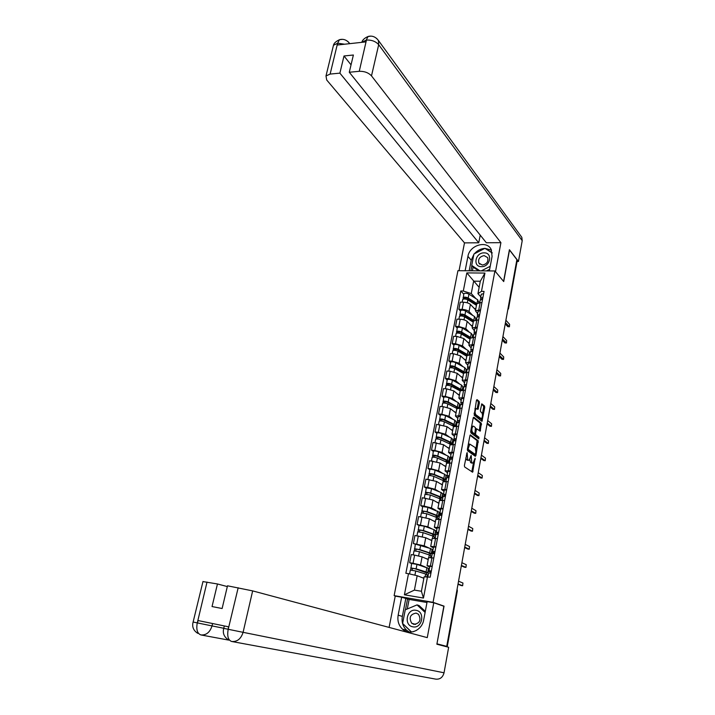 <?xml version="1.0" encoding="UTF-8"?>
<svg xmlns="http://www.w3.org/2000/svg" width="715" height="715" viewBox="0 0 715 715"><rect width="100%" height="100%" fill="white"/><g stroke="black" fill="none" stroke-linecap="round" stroke-linejoin="round"><path stroke-width="1.07" d="M467.127 452.559L464.393 465.474L464.616 466.94L472.642 472.213L475.118 458.252L473.089 463.114L471.721 462.65L471.158 455.428L469.103 460.326L467.708 459.852L467.127 452.559M479.408 402.92L479.193 401.446L477.075 399.64L476.44 400.4L474.188 415.218L481.964 421.341L484.734 407.443L484.529 405.995L481.785 403.85L480.382 410.258L480.587 411.724L481.839 412.761C482.84 414.843 482.688 416.845 481.392 418.776L475.788 414.691C474.76 412.6 474.903 410.571 476.226 408.614L477.986 409.364L479.408 402.92L478.299 402.84L478.085 401.365L476.539 400.043M436.945 643.84L444.051 606.132L433.058 602.334L494.905 270.967L503.718 281.558L509.509 250.036L516.891 259.625L446.723 646.369L445.606 646.154L447.072 646.53L457.064 589.383M437.115 643.866L446.723 646.369M470.542 434.917L469.898 435.739L467.387 449.306L467.61 450.781L475.332 456.313L475.958 455.482L478.183 440.717L470.318 434.899M470.693 431.44L473.187 417.989L473.822 417.203L481.374 423.28L480.167 431.172L476.646 428.768L475.555 433.362L475.77 434.818L478.952 437.267L478.827 438.849L470.917 432.915L470.693 431.44M395.904 596.221L394.135 595.631L457.931 270.69L494.905 270.967M516.695 260.725L517.052 261.529L508.535 308.522M443.05 645.815L447.072 646.53M429.724 567.031L427.043 565.726L432.244 566.235M428.214 559.523L422.082 556.878L414.629 555.108L413.047 563.268L420.527 565.02L425.443 567.058M427.695 572.608L428.5 568.353L429.411 568.693M413.047 563.268L409.65 562.741L411.581 563.536M433.799 557.986L428.571 557.646M414.629 555.108L411.232 554.599L409.65 562.741M433.353 547.842L430.707 546.394L435.909 546.796M431.279 553.633L432.075 549.442L430.528 548.521L413.377 543.543L424.201 545.822L428.946 547.985M432.101 549.424L432.977 549.826M437.446 538.627L432.226 538.413M431.806 540.62L425.747 537.751L414.941 535.472L413.377 543.543M436.945 528.832L434.345 527.25L439.537 527.545M434.845 534.829L435.623 530.7L434.094 529.69L424.326 526.177L418.963 525.418L417.068 524.515L427.847 526.794L432.45 529.1M435.641 530.691L436.507 531.129M441.057 519.456L435.837 519.367M435.355 521.896L429.375 518.804L418.624 516.525L417.068 524.515M440.503 510.001L437.938 508.285L443.13 508.472M422.592 506.667L420.733 505.675L424.102 506.095L431.449 507.945L435.944 510.385M438.367 516.203L439.135 512.137L440.011 512.592M440.967 514.648L440.449 514.586M444.641 500.455L439.421 500.491M438.876 503.342L432.968 500.026L422.27 497.747L420.733 505.675M444.033 491.339L441.504 489.489L446.696 489.578M426.194 488.059L424.353 486.995L427.713 487.389L435.024 489.275L439.421 491.849M441.861 497.738L442.621 493.734L443.488 494.235M448.189 481.633L442.969 481.794M442.37 484.958L436.525 481.427L425.881 479.148L424.353 486.995M447.527 472.847L445.043 470.872L450.218 470.854M429.769 469.63L427.945 468.495L431.297 468.852L438.563 470.774L442.871 473.491M445.329 479.443L446.071 475.502L447.277 476.262M451.701 462.989L446.482 463.266M445.82 466.734L440.056 462.989L429.456 460.719L427.945 468.495M450.995 454.526L448.537 452.425L453.712 452.309M433.308 451.362L431.503 450.164L434.845 450.486L442.076 452.434L446.303 455.285M448.761 461.309L449.494 457.439L451.21 458.601M455.187 444.516L449.967 444.909M449.252 448.68L443.55 444.73L433.004 442.46L431.503 450.164M454.427 436.365L452.014 434.148L457.18 433.933M436.811 433.254L435.033 431.994L438.367 432.289L445.552 434.264L449.708 437.258M452.157 443.345L452.881 439.528L454.356 440.601M458.637 426.212L453.417 426.721M452.649 430.788L447.009 426.632L436.516 424.361L435.033 431.994M457.823 418.373L455.446 416.032L460.612 415.728M440.288 415.317L438.527 413.994L441.852 414.253L448.993 416.264L453.087 419.383M456.242 421.796L457.18 422.511M462.051 408.077L456.84 408.694M456.009 413.056L450.45 408.694L443.318 406.674L439.993 406.424L438.527 413.994M461.202 400.543L458.851 398.085L464.008 397.683M443.729 397.54L441.995 396.155L445.302 396.387L452.416 398.425L456.438 401.678M458.869 407.89L459.575 404.19L460.38 404.869M465.438 390.104L460.228 390.837M459.352 395.475L453.846 390.926L446.759 388.871L443.452 388.656L441.995 396.155M464.536 382.874L462.23 380.3L467.378 379.808M447.134 379.915L445.427 378.476L448.725 378.673L455.795 380.738L459.754 384.125M462.265 389.961L462.873 386.752L463.669 387.467M468.799 372.292L463.588 373.132M462.65 378.056L457.216 373.31L450.164 371.228L446.866 371.04L445.427 378.476M467.851 365.365L465.572 362.666L470.72 362.094M450.522 362.451L448.823 360.959L452.121 361.129L459.146 363.22L463.052 366.732M466.135 369.503L466.931 370.218M472.123 354.649L466.913 355.596M465.93 360.789L460.558 355.856L453.551 353.746L450.253 353.585L448.823 360.959M471.131 347.999L468.888 345.202L474.027 344.532M453.873 345.139L452.193 343.584L455.482 343.727L462.471 345.854L466.323 349.483M468.969 354.569L469.389 352.343L470.166 353.121M475.421 337.158L470.22 338.204M469.183 343.674L463.874 338.553L456.894 336.416L453.614 336.291L452.193 343.584M474.385 330.795L472.177 327.89L477.307 327.13M457.189 327.988L455.535 326.38L458.816 326.487L465.769 328.632L469.558 332.395M472.597 335.406L473.366 336.166M478.693 319.82L473.491 320.972M472.4 326.701L467.154 321.401C465.653 320.177 463.347 319.462 460.219 319.239L456.948 319.14L455.535 326.38M477.611 313.742L475.43 310.73L480.56 309.89M460.487 310.98L458.851 309.318L462.122 309.398C465.242 309.604 467.547 310.328 469.031 311.57L472.776 315.449M475.779 318.577L476.548 319.364M481.928 302.642L480.149 302.597L476.726 303.893M475.591 309.881L470.407 304.402C468.924 303.142 466.627 302.409 463.508 302.222L460.246 302.141L458.851 309.318M423.87 578.31L417.167 575.709L414.414 590.098L421.412 591.269L424.147 576.826L430.18 577.175L484.046 291.38L481.481 291.336L477.942 293.686L480.301 281.245L473.634 281.165L471.257 293.561L475.958 298.656M427.499 576.746L423.468 598.053L404.413 594.791L408.497 573.698L417.167 575.709M471.257 293.561L463.311 291.023L460.8 290.978L405.87 573.278L408.497 573.698M463.311 291.023L466.824 272.907L484.94 273.058L481.481 291.336M433.058 602.334L394.135 595.631M444.051 606.132L443.103 605.971M479.148 287.332L466.824 272.907M480.802 296.841L477.942 293.686M478.934 301.891L479.595 302.597M463.749 294.124L460.8 290.978M426.632 574.342L426.927 572.813M430.242 555.305L430.51 553.911M433.817 536.438L434.059 535.178M437.357 517.749L437.571 516.614M440.869 499.231L441.057 498.212M444.346 480.873L444.516 479.988M447.787 462.685L447.939 461.917M423.468 598.053L421.412 591.269M404.413 594.791L414.414 590.098M480.301 281.245L484.94 273.058M465.796 457.913L466.591 459.745L467.708 459.852M467.896 460.263L466.591 459.745M469.755 459.575L470.613 462.542L471.721 462.65M471.882 463.052L470.613 462.542M471.784 471.784L473.509 462.712M475.967 449.297L477.084 440.619L470.032 435.274M474.706 455.875L475.037 454.382M468.227 448.484L468.388 449.512L475.153 454.391L475.895 452.166L475.216 447.554L469.835 444.131L468.227 448.484L467.547 448.421M474.197 454.302L467.36 449.467M468.289 444.435L469.567 444.104M473.294 417.587L480.274 423.191L481.374 423.28M479.336 430.698L480.274 423.191M474.402 433.755L474.671 434.72L477.852 437.169L478.952 437.267M477.977 438.313L477.852 437.169M473.679 426.265L473.017 426.229C471.659 428.222 471.507 430.26 472.552 432.352L474.331 433.719L474.966 432.906L475.448 427.65L473.679 426.265M472.597 426.194L471.632 426.372M470.81 430.832L471.444 432.253L472.552 432.352M473.446 433.639L471.444 432.253M477.155 408.873L478.299 402.84M475.797 408.578L474.903 408.712M474.063 413.234L474.68 414.611L475.788 414.691M480.274 418.695L474.68 414.611M482.419 414.048L483.644 407.362L483.438 405.914L481.508 404.27M481.141 420.849L481.588 418.606M428.008 570.928L429.858 571.544M429.831 571.669L427.928 571.365M425.586 572.027L425.497 572.474L414.897 568.693L410.991 568.121L411.581 563.527M425.497 572.474L427.668 572.742L426.086 571.928L416.13 568.845L410.732 567.916M428.5 568.353L416.979 564.385L411.599 563.474M412.09 570.15L412.457 568.237M426.909 576.755L427.275 574.815L425.684 574.02L415.719 570.954L410.321 570.078M423.897 578.158L421.913 577.55M410.633 569.989L410.991 568.121M429.215 569.73L428.303 569.363M428.598 572.965L430.939 573.135M461.139 585.522L457.993 584.271M430.618 571.115L431.315 571.16M430.609 571.16L431.217 571.66M431.056 572.527L429.009 570.784L431.342 571.008M429.849 566.36L432.191 566.503M458.047 583.949L462.641 585.728L462.945 583.029L458.547 581.215M431.556 552.195L433.353 553.008L433.496 552.275M433.353 553.008L431.458 552.722M429.188 553.026L429.089 553.562L429.697 553.464L428.473 552.758L418.606 549.477L414.7 548.95L415.308 544.312M429.089 553.562L431.252 553.785L429.697 552.892L419.821 549.612L414.45 548.718M415.808 550.89L416.166 549.031M430.546 557.521L430.868 555.85L429.304 554.956L419.419 551.694L414.039 550.872M428.267 559.273L425.702 558.442M414.351 550.756L414.7 548.95M432.745 551.05L431.851 550.639M436.901 534.23L437.097 533.184M438.241 534.4L434.952 534.248M432.763 534.194L432.647 534.82L433.263 534.686L432.057 533.908L422.27 530.441L418.382 529.958L418.981 525.337M432.647 534.82L434.809 535.008L433.272 534.016L423.486 530.548L418.132 529.699M419.499 531.808L419.848 530.003M434.202 538.207L434.425 537.045L432.888 536.071L423.092 532.621L417.721 531.844M431.86 540.334L429.42 539.494M418.043 531.701L418.382 529.958M436.731 532.773L435.364 532.094M435.069 533.631L436.248 534.212M409.373 632.078L406.692 630.299C402.894 626.671 401.446 622.041 402.348 616.41L398.157 615.168C397.245 620.843 398.702 625.509 402.509 629.164C409.489 635.85 422.1 630.353 423.718 619.816L427.141 601.61L433.764 602.745L427.266 637.628L252.654 590.894L243.091 632.328L444.042 672.797L448.654 647.272L436.874 644.215L443.854 606.231L433.764 602.745M398.157 615.168L401.651 597.213L395.234 596.104L389.103 627.413M426.98 602.504L409.123 599.42L401.651 597.213M202.962 581.59L217.458 583.967L227.325 586.577M444.042 672.797C442.764 677.418 439.993 679.527 435.73 679.125L232.026 641.552M217.458 583.967L212.042 606.552L222.115 608.528L227.504 585.8L252.654 590.894M228.291 639.746C224.018 636.868 222.508 633.07 223.75 628.351L228.067 629.254L228.639 626.832L198.278 620.593M402.348 616.41L405.789 598.598M402.804 623.632L411.402 632.06M407.568 598.902L405.477 609.743M409.123 599.42L407.282 608.983M212.587 623.534L212.024 625.911L197.492 622.935L198.064 620.549M223.768 628.271L212.024 625.911C209.942 632.328 206.242 635.34 200.906 634.938C197.349 633.597 196.125 629.683 197.215 623.167L197.492 622.935M228.425 629.325L243.091 632.328C240.991 638.906 237.174 641.963 231.633 641.48C228.192 640.175 227.03 636.198 228.148 629.558L238.175 587.757M489.346 270.922L492.081 256.381L491.205 249.544C486.915 239.972 469.549 245.182 467.932 256.372L465.134 270.744M495.495 271.682L500.911 242.662L486.343 242.751L349.286 72.251L359.252 71.303L366.482 39.888M480.221 235.128L478.746 242.796L464.491 242.886L326.71 80L325.995 75.951L330.124 74.074L339.884 73.145L478.746 242.796M459.039 270.699L464.491 242.886M500.911 242.662L371.496 75.879C368.502 72.698 364.418 71.169 359.252 71.303M520.797 235.923L521.816 237.326L522.218 240.678L518.455 261.476L517.07 261.476M349.286 72.251L353.38 55.01L344.004 55.976L339.884 73.145M344.666 44.214L337.909 43.231L337.48 45L365.83 41.89L366.25 40.094L361.826 42.328M518.455 261.476L509.411 249.723L503.583 281.397M344.004 55.976L351.047 64.859M491.5 250.17L484.976 248.364M484.877 248.373C480.757 248.677 477.245 250.5 474.34 253.825M473.839 254.451L471.23 260.206L467.932 256.372M469.192 270.779L471.23 260.206M471.882 265.614L470.881 270.788M492.206 252.797L485.262 248.543M473.124 267.044L472.4 270.797M361.808 42.328L361.844 42.283C362.425 40.004 364.498 38.074 368.055 36.501L366.25 40.094M370.96 36.134L368.055 36.501M342.512 39.343L339.491 39.691L337.587 43.266L330.124 74.074M412.877 626.823C422.279 628.977 425.55 611.566 416.023 610.315C406.71 608.242 403.385 625.437 412.877 626.823M413.985 624.383C419.928 623.266 421.421 619.905 418.481 614.283L416.13 613.095C410.169 614.265 408.703 617.653 411.724 623.257L413.985 624.383M411.554 632.042L402.625 623.462L405.253 609.832L417.051 604.89L419.097 605.56L425.309 611.37M417.051 604.89L425.112 612.424M416.496 630.38L413.207 631.738M481.445 266.659C490.338 267.035 493.064 252.502 484.073 252.869C475.261 252.547 472.481 266.918 481.445 266.659M482.348 265.05C486.808 264.112 488.577 261.636 487.639 257.615L484.135 255.621C479.658 256.578 477.906 259.071 478.88 263.093L482.348 265.05M489.65 269.332L486.566 270.905M478.728 270.851L473.384 267.347L471.721 265.435L473.92 254.04L484.931 248.337L492.224 252.985M490.222 266.302L481.293 270.869M479.997 270.86L471.721 265.435M432.262 553.58L434.613 553.678M464.473 567.201L461.336 565.824M434.282 551.73L434.97 551.757M434.264 551.783L434.863 552.355M434.666 553.401L432.673 551.408L435.006 551.569M433.505 547.029L435.846 547.109M461.407 565.44L465.957 567.388L466.251 564.707L461.899 562.723M467.771 549.04L464.661 547.547M437.902 532.523L438.599 532.532M437.893 532.586L438.465 533.229M438.188 534.391L436.311 532.201L438.635 532.309M437.124 527.876L439.466 527.893M464.741 547.091L469.246 549.209L469.523 546.555L465.224 544.392M440.503 515.158L438.84 513.71M439.359 516.06L438.42 515.935M436.311 515.533L436.177 516.248L436.794 516.078L435.605 515.229L425.899 511.582L422.02 511.145L422.601 506.631M436.177 516.248L438.331 516.409L436.82 515.327L427.123 511.672L421.787 510.859M439.135 512.137L427.954 507.337L422.619 506.533M423.146 512.896L423.486 511.154M437.83 519.072L437.946 518.429L436.436 517.356L426.73 513.719L421.367 512.995M435.417 521.584L433.067 520.717M421.698 512.816L422.02 511.145M438.554 515.238L439.421 515.703M442.791 497.899L441.879 497.792M439.814 497.05L439.662 497.846L440.288 497.649L439.126 496.728L429.501 492.894L425.631 492.51L426.212 488.005M439.662 497.846L441.816 497.971L440.342 496.8L430.716 492.966L425.398 492.188M442.621 493.734L441.146 492.546L431.538 488.667L426.229 487.907M426.766 494.163L427.096 492.474M441.414 500.107L439.957 498.811L430.323 494.995L424.987 494.315M438.947 502.994L436.668 502.1M425.318 494.11L425.631 492.51M443.586 496.255L442.29 495.495M442.004 497.005L442.862 497.506M446.196 479.908L445.159 479.792M443.291 478.728L443.13 479.604L443.756 479.372L442.612 478.389L433.067 474.376L429.206 474.036L429.778 469.558M443.13 479.604L445.275 479.694L443.818 478.442L434.282 474.429C431.887 473.643 430.117 473.393 428.982 473.688M446.071 475.502L444.623 474.233L435.095 470.175C432.709 469.38 430.948 469.138 429.804 469.442M442.665 478.415L443.246 478.97M430.358 475.609L430.671 473.965M444.891 481.32L433.898 476.44C431.503 475.654 429.733 475.412 428.589 475.698L428.571 475.815M442.442 484.573L440.226 483.662M428.902 475.582L429.206 474.036M446.562 477.977L445.704 477.441M443.148 478.639L442.63 478.585M445.418 478.943L446.276 479.47M439.493 515.336L441.843 515.309M471.042 531.03L467.941 529.422M441.495 513.504L442.183 513.486M441.477 513.567L442.04 514.282M441.45 515.247L439.904 513.173L442.236 513.236M440.708 508.91L443.059 508.866M468.039 528.903L472.499 531.191L472.767 528.555L468.522 526.231M443.059 496.478L445.409 496.389M474.286 513.182L471.203 511.457M445.043 494.655L445.74 494.619M445.034 494.726L445.57 495.513M444.757 496.308L443.47 494.333L445.794 494.342M444.265 490.115L446.616 490.007M471.31 510.876L475.725 513.334L475.984 510.716L471.793 508.231M446.589 477.799L448.94 477.647M477.495 495.486L474.429 493.654M448.573 475.975L449.261 475.922M448.555 476.065L449.083 476.914M448.091 477.557L447 475.654L449.324 475.618M447.787 471.489L450.137 471.319M474.554 493.01L478.925 495.638L479.175 493.037L475.028 490.392M449.565 462.069L447.992 461.908M446.741 460.567L446.562 461.533L447.188 461.264L446.062 460.219L436.597 456.027L432.745 455.732L433.317 451.281M446.562 461.533L448.707 461.586L447.268 460.254L437.812 456.063C435.435 455.249 433.674 455.017 432.53 455.357M449.494 457.439L448.064 456.081L438.626 451.844C436.248 451.031 434.488 450.799 433.344 451.156M446.115 460.246L446.643 461.103M433.907 457.216L434.211 455.634M447.84 462.721L437.428 458.056C435.051 457.251 433.29 457.01 432.146 457.35L432.119 457.475M445.901 466.323L443.738 465.385M432.459 457.216L432.745 455.732M449.932 460.12L449.092 459.548M446.705 460.773L446.035 460.701M448.814 461.041L449.655 461.595M450.093 459.289L452.443 459.084M480.686 477.951L477.638 476.002M452.059 457.475L452.756 457.403M452.041 457.564L452.55 458.485M451.424 458.985L450.495 457.153L452.818 457.073M451.272 453.033L453.623 452.81M477.763 475.296L482.098 478.085L482.33 475.502L478.237 472.704M451.674 444.274L450.575 443.809M450.155 442.576L449.958 443.622L450.593 443.327L449.485 442.21L440.1 437.848L436.257 437.598L436.829 433.165M449.958 443.622L452.103 443.649L450.691 442.228L441.307 437.866C438.947 437.026 437.196 436.811 436.043 437.196M452.881 439.528L451.478 438.089L442.111 433.683C439.761 432.843 438.009 432.629 436.856 433.031M449.538 442.236L450.003 443.398M437.428 438.992L437.723 437.455M450.7 444.364L440.932 439.841C438.572 439.01 436.811 438.787 435.667 439.171L435.641 439.305M449.333 448.242L447.215 447.268M435.98 439.019L436.257 437.598M453.283 442.415L452.452 441.816M450.066 443.041L449.395 442.978M452.175 443.291L453.006 443.881M453.56 440.949L455.911 440.681M483.841 460.567L480.811 458.512M455.518 439.144L456.215 439.055M455.5 439.242L455.991 440.217M454.767 440.592L453.962 438.822L456.286 438.688M454.731 434.756L457.082 434.47M480.945 457.743L485.244 460.692L485.467 458.127L481.418 455.169M453.542 424.746L453.328 425.872L453.962 425.541L452.872 424.361L443.568 419.839L439.734 419.625L440.306 415.218M453.328 425.872L454.159 426.122M455.321 426.006L454.079 424.361L444.775 419.83C442.433 418.972 440.69 418.758 439.528 419.196M455.535 425.541L456.242 421.779L454.856 420.259L445.57 415.692C443.237 414.825 441.486 414.62 440.333 415.066M452.935 424.388L452.738 425.407L453.828 426.22M440.914 420.938L441.2 419.455M453.685 426.283L444.399 421.787C442.058 420.929 440.306 420.724 439.153 421.153L439.126 421.296M452.738 430.314L450.656 429.322M439.475 420.983L439.734 419.625M456.599 424.862L455.777 424.236M453.408 425.461L452.738 425.407M456.992 422.771L459.343 422.458M486.969 443.327L483.957 441.164M458.95 420.974L459.647 420.867M458.923 421.081L459.405 422.127M458.092 422.377L457.394 420.661L459.718 420.483M458.154 416.639L460.505 416.3M484.109 440.342L488.363 443.443L488.568 440.896L484.564 437.786M456.894 407.076L456.671 408.274L457.305 407.916L456.233 406.674L447.009 401.982L443.184 401.812L443.747 397.424M458.878 407.899L448.216 401.955C445.883 401.079 444.14 400.883 442.987 401.365M459.575 404.19L458.208 402.59L449.002 397.853C446.678 396.968 444.936 396.771 443.774 397.272M456.295 406.701L456.268 408.167M444.373 403.037L444.65 401.607M456.885 408.48L447.84 403.895C445.517 403.019 443.765 402.822 442.612 403.296L442.585 403.448M456.107 412.555L454.061 411.527M442.934 403.117L443.184 401.812M459.888 407.47L459.075 406.817M456.715 408.042L456.045 407.988M460.397 404.77L462.748 404.395M490.07 426.229L487.076 423.977M462.346 402.974L463.043 402.849M462.319 403.09L462.784 404.19M461.407 404.324L460.8 402.661L463.114 402.429M461.55 398.684L463.901 398.291M487.237 423.092L491.446 426.346L491.652 423.816L487.693 420.554M460.683 390.238L450.414 384.286L446.598 384.161L447.161 379.79M459.986 390.792L460.219 389.559M461.97 389.979L451.621 384.241C449.306 383.347 447.572 383.16 446.41 383.687M462.873 386.752L461.533 385.081L452.398 380.183C450.093 379.272 448.359 379.093 447.197 379.629M459.861 389.309L459.379 390.462M447.805 385.305L448.064 383.919M460.219 390.908L451.254 386.171C448.94 385.269 447.197 385.081 446.035 385.6L446.008 385.769M459.45 394.948L457.439 393.894M446.357 385.403L446.598 384.161M462.828 389.952L462.346 389.55M463.776 386.922L466.117 386.493M490.338 405.986L494.253 409.373L492.885 409.266L490.168 406.924M465.706 385.135L466.403 384.992M465.688 385.26L466.135 386.422M464.705 386.449L464.169 384.822L466.484 384.554M464.911 380.898L467.261 380.452M492.885 409.266L494.512 409.391L494.7 406.88L490.794 403.475M463.883 372.595L453.793 366.75L449.985 366.661L450.548 362.317M463.293 373.373L463.517 372.193M464.902 372.265L454.999 366.697C452.702 365.767 450.968 365.597 449.798 366.16M465.635 372.184L466.144 369.476L464.83 367.716L455.768 362.666C453.48 361.736 451.746 361.567 450.575 362.147M463.508 372.229L462.846 372.193L462.685 373.033M462.846 372.193L461.533 371.031M451.201 367.733L451.451 366.393M463.517 373.489L454.633 368.6C452.327 367.68 450.602 367.501 449.431 368.064L449.395 368.243M462.757 377.502L460.782 376.421M449.762 367.85L449.985 366.661M467.118 369.235L469.469 368.752M497.3 392.571L495.915 392.464L493.234 390.024M469.04 367.456L469.737 367.296M469.022 367.582L469.433 368.752M467.985 368.734L467.512 367.144L469.826 366.831M468.245 363.265L470.595 362.764M493.413 389.031L497.551 392.589L497.729 390.086L493.868 386.538M467.011 355.212L457.135 349.376L453.346 349.322L453.9 344.996M466.573 356.106L466.788 354.989M467.798 354.756L458.342 349.295C456.063 348.348 454.329 348.187 453.167 348.804M469.389 352.343L468.093 350.511L459.11 345.3C456.831 344.353 455.106 344.192 453.936 344.818M466.734 355.275L465.974 355.757M466.073 355.239L463.999 353.308M454.561 350.314L454.812 349.027M466.797 356.231L457.975 351.181C455.696 350.243 453.971 350.073 452.801 350.69L452.765 350.868M466.046 360.199L464.089 359.091M453.122 350.457L453.346 349.322M470.434 351.709L472.776 351.172M500.312 375.902L498.927 375.804L496.273 373.266M472.347 349.93L473.044 349.76M472.32 350.073L472.678 351.163M471.239 351.181L470.827 349.626L473.142 349.269M471.551 345.792L473.893 345.238M496.469 372.22L500.563 375.92L500.732 373.445L496.916 369.753M470.229 338.141L460.46 332.144L456.671 332.135L457.225 327.836M469.818 338.99L470.023 337.927M470.729 337.471L461.658 332.055C459.388 331.09 457.672 330.929 456.492 331.59M472.275 337.105L472.606 335.362L471.328 333.458L462.417 328.096C460.156 327.121 458.431 326.969 457.26 327.64M469.925 338.463L469.228 338.633M469.263 338.436L466.538 335.773M457.895 333.047L458.136 331.805M470.041 339.125L461.3 333.923C459.03 332.958 457.305 332.806 456.134 333.458L456.099 333.646M469.299 343.057L467.369 341.922M456.465 333.208L456.671 332.135M473.714 334.343L476.065 333.753M503.297 359.386L501.912 359.288L499.285 356.651M475.627 332.573L476.324 332.386M475.6 332.716L475.904 333.735M474.474 333.78L474.108 332.261L476.422 331.867M474.823 328.471L477.173 327.872M499.49 355.552L503.548 359.395L503.709 356.928L499.937 353.103M473.437 321.241L463.74 315.074L459.968 315.101L460.514 310.819M473.044 322.027L473.232 321.017M475.547 319.802L475.788 318.524L474.537 316.548L465.697 311.043C463.445 310.051 461.738 309.908 460.558 310.614M473.723 320.4L464.947 314.957C462.694 313.974 460.978 313.831 459.799 314.529M472.132 321.473L469.138 318.398M461.202 315.932L461.434 314.743M473.259 322.161L464.589 316.817C462.328 315.833 460.621 315.69 459.441 316.379L459.405 316.584M472.517 326.067L470.622 324.905M459.772 316.119L459.968 315.101M473.089 321.795L472.633 321.777M476.968 317.129L479.318 316.486M506.265 343.003L504.87 342.914L502.279 340.179M478.871 315.36L479.568 315.154M478.844 315.512L479.113 316.468M477.683 316.548L477.361 315.056L479.667 314.609M478.067 311.311L480.417 310.659M502.484 339.017L506.506 343.012L506.658 340.563L502.931 336.595M476.619 304.483L467.002 298.146L463.24 298.209L463.785 293.954M476.235 305.216L476.413 304.259M478.791 302.651L477.709 299.791L468.951 294.133C466.716 293.123 465.009 292.989 463.821 293.74M475.43 310.73L476.798 303.509L468.2 298.021C465.966 297.011 464.25 296.877 463.07 297.619M474.492 304.098L471.775 301.203M464.482 298.968L464.705 297.824M476.449 305.35L467.842 299.862C465.608 298.852 463.901 298.718 462.721 299.46L462.676 299.665M475.716 309.22L473.839 308.031M463.052 299.183L463.24 298.209M480.194 300.059L482.545 299.37M509.205 326.755L507.802 326.666L505.237 323.841M482.089 298.298L482.786 298.084M482.062 298.459L482.294 299.353M480.873 299.46L480.587 298.003L482.893 297.512M481.284 294.294L483.635 293.588M505.46 322.635L509.438 326.764L509.589 324.324L505.898 320.231M460.219 319.239L458.816 326.487M456.894 336.416L455.482 343.727M453.551 353.746L452.121 361.129M450.164 371.228L448.725 378.673M446.759 388.871L445.302 396.387M443.318 406.674L441.852 414.253M439.841 424.639L438.367 432.289M436.338 442.764L434.845 450.486M432.807 461.059L431.297 468.852M429.232 479.524L427.713 487.389M425.631 498.158L424.102 506.095M422.002 516.963L420.456 524.971M418.329 535.946L416.765 544.035M463.508 302.222L462.122 309.398M470.407 304.402L469.031 311.57M467.154 321.401L465.769 328.632M476.905 319.766L475.529 327.068M463.874 338.553L462.471 345.854M473.634 337.087L472.24 344.46M460.558 355.856L459.146 363.22M470.336 354.56L468.924 361.996M457.216 373.31L455.795 380.738M467.002 372.193L465.581 379.701M453.846 390.926L452.416 398.425M463.642 389.988L462.212 397.558M450.45 408.694L448.993 416.264M460.246 407.943L458.798 415.585M447.009 426.632L445.552 434.264M456.822 426.06L455.366 433.782M443.55 444.73L442.076 452.434M453.364 444.346L451.898 452.139M440.056 462.989L438.563 470.774M449.878 462.802L448.394 470.667M436.525 481.427L435.024 489.275M446.357 481.436L444.864 489.364M432.968 500.026L431.449 507.945M442.808 500.232L441.298 508.24M429.375 518.804L427.847 526.794M439.225 519.215L437.696 527.295M425.747 537.751L424.201 545.822M435.605 538.368L434.059 546.528M422.082 556.878L420.527 565.02M431.949 557.709L430.394 565.949M480.149 302.597L478.782 309.845M456.84 590.626L457.35 590.885L447.25 646.583M508.124 307.942L516.963 261.082M507.865 309.398L508.508 308.666L507.775 309.854M466.314 455.106L466.993 455.178M467.244 460.192L468.361 460.308M470.649 456.385L471.31 456.447M470.345 457.957L471.024 458.02M471.257 462.989L472.365 463.097M474.608 459.191L475.269 459.253M471.954 471.239L473.053 471.355M466.609 453.525L467.288 453.587M477.084 440.619L478.183 440.717M477.289 442.058L478.389 442.156M474.858 455.375L475.958 455.482M467.369 449.413L468.388 449.512M474.054 454.284L475.153 454.391M467.86 446.75L468.54 446.812M480.48 424.639L481.579 424.728M479.452 430.278L480.551 430.367M475.591 429.518L476.253 429.572M474.858 433.308L475.555 433.362M474.671 434.72L475.77 434.818M473.223 433.621L474.331 433.719M477.254 408.497L478.362 408.578M479.649 418.641L480.748 418.731M483.438 405.914L484.529 405.995M483.644 407.362L484.734 407.443M481.249 420.456L482.339 420.545M478.085 401.365L479.193 401.446M426.086 571.928L426.918 567.522M416.13 568.845L416.979 564.385M425.157 576.799L425.684 574.02M414.906 575.191L415.719 570.954M462.462 585.737L461.05 585.514M429.697 552.892L430.528 548.521M419.821 549.612L420.67 545.196M428.83 557.459L429.304 554.956M418.624 555.868L419.419 551.694M433.272 534.016L434.094 529.69M423.486 530.548L424.326 526.177M432.486 538.189L432.888 536.071M422.306 536.697L423.092 532.621M207.028 582.064L197.233 623.149M228.72 640.104L200.906 634.938M202.997 581.456L193.122 622.023L197.143 622.863M522.218 240.678L378.691 44.696L371.496 75.879M347.83 41.425L349.733 43.651M376.608 38.36L378.414 40.469L378.691 44.696C375.75 41.407 371.72 39.861 366.581 40.058M333.029 47.074L333.467 45.277L337.587 43.266M465.769 567.397L464.357 567.183M469.04 549.218L467.637 549.013M436.82 515.327L437.634 511.037M427.123 511.672L427.954 507.337M436.105 519.099L436.436 517.356M425.961 517.705L426.73 513.719M440.342 496.8L441.146 492.546M430.716 492.966L431.538 488.667M439.698 500.187L439.957 498.811M429.581 498.882L430.323 494.995M443.818 478.442L444.623 474.233M434.282 474.429L435.095 470.175M443.246 481.454L443.443 480.435M433.165 480.239L433.898 476.44M472.293 531.2L470.89 531.013M475.511 513.334L474.117 513.164M478.701 495.629L477.316 495.468M447.268 460.254L448.064 456.081M437.812 456.063L438.626 451.844M446.768 462.891L446.893 462.23M436.713 461.765L437.428 458.056M481.865 478.076L480.48 477.933M450.691 442.228L451.478 438.089M441.307 437.866L442.111 433.683M440.234 443.452L440.932 439.841M485.002 460.675L483.626 460.54M454.079 424.361L454.856 420.259M444.775 419.83L445.57 415.692M443.72 425.318L444.399 421.787M488.113 443.425L486.736 443.3M457.439 406.656L458.208 402.59M448.216 401.955L449.002 397.853M447.179 407.344L447.84 403.895M491.196 426.328L489.82 426.212M460.773 389.103L461.533 385.081M451.621 384.241L452.398 380.183M450.602 389.523L451.254 386.171M464.071 371.711L464.83 367.716M454.999 366.697L455.768 362.666M453.998 371.872L454.633 368.6M497.283 392.553L495.915 392.464M467.342 354.47L468.093 350.511M458.342 349.295L459.11 345.3M457.368 354.381L457.975 351.181M500.294 375.884L498.927 375.804M470.586 337.382L471.328 333.458M461.658 332.055L462.417 328.096M460.701 337.033L461.3 333.923M503.271 359.359L501.912 359.288M473.822 320.32L474.537 316.548M464.947 314.957L465.697 311.043M463.999 319.846L464.589 316.817M506.229 342.968L504.87 342.914M477.066 303.205L477.709 299.791M468.2 298.021L468.951 294.133M467.279 302.811L467.842 299.862M509.151 326.71L507.802 326.666M428.598 557.521L427.043 565.726M432.253 538.27L430.707 546.394M435.864 519.206L434.345 527.25M439.457 500.312L437.938 508.285M443.005 481.588L441.504 489.489M446.526 463.043L445.043 470.872M450.012 444.667L448.537 452.425M453.471 426.462L452.014 434.148M456.894 408.417L455.446 416.032M460.281 390.542L458.851 398.085M463.651 372.819L462.23 380.3M466.984 355.257L465.572 362.666M470.282 337.855L468.888 345.202M473.553 320.606L472.177 327.89M457.35 590.849L457.091 589.231M468.718 444.024L469.835 444.131M475.707 428.687L476.646 428.768M471.9 426.14L473.017 426.229M475.118 408.533L476.226 408.614M409.57 573.948L410.33 570.016M428.607 572.912L427.874 576.799M429.858 566.298L429.009 570.784M413.252 554.903L414.048 550.8M416.961 535.758L417.739 531.763M406.692 630.299L402.509 629.164M193.122 622.023C191.852 626.751 193.399 630.523 197.76 633.356M223.75 628.351L224.313 625.938M339.491 39.691C343.388 38.646 346.775 39.906 349.644 43.454L349.796 43.651M368.073 36.483C372.086 35.419 375.536 36.751 378.414 40.469L521.816 237.326M339.473 39.709C335.827 41.461 333.825 43.32 333.467 45.277L325.995 75.951M415.638 624.392L411.724 623.257M479.863 264.237L478.88 263.093M432.28 553.508L431.494 557.646M433.513 546.957L432.673 551.408M435.909 534.284L435.149 538.306M437.142 527.795L436.311 532.201M420.635 516.784L421.385 512.905M424.272 497.989L425.005 494.217M427.883 479.372L428.589 475.698M439.511 515.238L438.769 519.162M440.726 508.812L439.904 513.173M443.077 496.38L442.362 500.187M444.283 490.007L443.47 494.333M446.616 477.683L445.91 481.392M447.805 471.373L447 475.654M431.449 460.925L432.146 457.35M450.119 459.164L449.431 462.766M451.299 452.908L450.495 457.153M434.988 442.639L435.667 439.171M453.587 440.815L452.926 444.31M454.758 434.622L453.962 438.822M438.501 424.531L439.153 421.153M457.019 422.628L456.376 426.033M458.181 416.488L457.394 420.661M441.977 406.576L442.612 403.296M460.424 404.61L459.808 407.916M461.577 398.532L460.8 402.661M445.418 388.79L446.035 385.6M463.803 386.761L463.195 389.961M464.947 380.729L464.169 384.822M448.832 371.156L449.431 368.064M467.145 369.065L466.564 372.175M468.28 363.086L467.512 367.144M452.22 353.684L452.801 350.69M470.461 351.53L469.898 354.542M471.587 345.604L470.827 349.626M455.571 336.363L456.134 333.458M473.75 334.146L473.196 337.069M474.858 328.283L474.108 332.261M458.896 319.203L459.441 316.379M477.003 316.924L476.467 319.757M478.103 311.105L477.361 315.056M462.185 302.186L462.721 299.46M480.239 299.853L479.72 302.597M481.329 294.088L480.587 298.003"/></g></svg>
